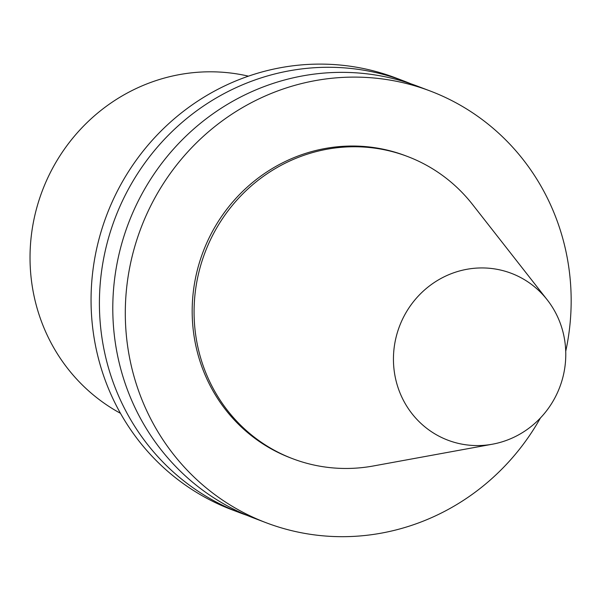 <?xml version="1.0" encoding="UTF-8"?>
<svg xmlns="http://www.w3.org/2000/svg" width="601" height="601" viewBox="0 0 601 601"><rect width="100%" height="100%" fill="white"/><g stroke="black" fill="none" stroke-linecap="round" stroke-linejoin="round"><path stroke-width="0.9" d="M558.532 390.207A89.256 85.718 -69.2 0 1 492.444 444.199A89.256 85.718 -69.2 0 1 397.885 387.157A89.256 85.718 -69.2 0 1 438.64 279.781A89.256 85.718 -69.2 0 1 547.233 299.846A89.256 85.718 -69.2 0 1 558.532 390.207M492.444 444.199L373.371 465.97A161.654 155.231 -69.2 0 1 292.77 458.743A161.654 155.231 -69.2 0 1 205.001 252.533A161.654 155.231 -69.2 0 1 407.493 156.478A161.654 155.231 -69.2 0 1 472.589 204.55L547.233 299.846M292.77 458.743L290.876 458.022A161.654 155.231 -69.2 0 1 203.1 251.811A161.654 155.231 -69.2 0 1 405.592 155.757L407.493 156.478M540.427 417.973A230.927 221.761 -69.2 0 1 266.296 522.795A230.927 221.761 -69.2 0 1 140.904 228.207A230.927 221.761 -69.2 0 1 430.173 90.991A230.927 221.761 -69.2 0 1 565.729 351.3M266.296 522.795L253.78 518.047A230.927 221.761 -69.2 0 1 128.396 223.459A230.927 221.761 -69.2 0 1 417.665 86.243L430.173 90.991M247.139 515.395A230.927 221.761 -69.2 0 1 240.4 512.969A230.927 221.761 -69.2 0 1 115.016 218.381A230.927 221.761 -69.2 0 1 404.285 81.165A230.927 221.761 -69.2 0 1 410.934 83.817M240.4 512.969L232.046 509.798A230.927 221.761 -69.2 0 1 106.662 215.211A230.927 221.761 -69.2 0 1 395.931 77.995L404.285 81.165M120.47 413.308A181.833 174.613 -69.2 0 1 42.318 190.787A181.833 174.613 -69.2 0 1 248.431 76.154"/></g></svg>
